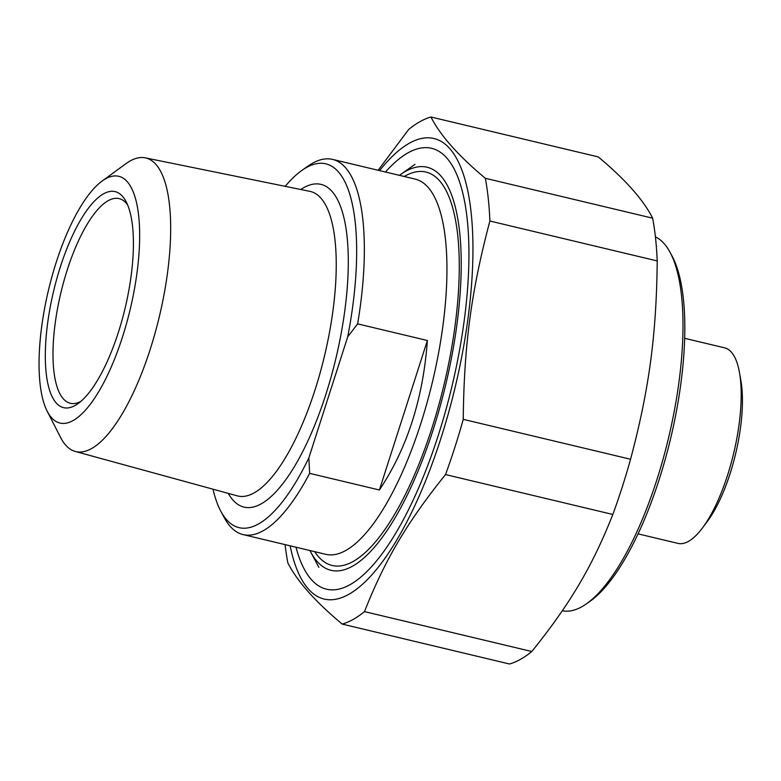 <?xml version="1.0" encoding="UTF-8"?>
<svg xmlns="http://www.w3.org/2000/svg" width="781" height="781" viewBox="0 0 781 781"><rect width="100%" height="100%" fill="white"/><g stroke="black" fill="none" stroke-linecap="round" stroke-linejoin="round"><path stroke-width="1.17" d="M295.989 547.208A226.617 75.005 -76.6 0 0 355.394 581.289A226.617 75.005 -76.6 0 0 451.994 386.146A226.617 75.005 -76.6 0 0 453.859 168.423A226.617 75.005 -76.6 0 0 446.722 157.938A226.617 75.005 -76.6 0 0 385.472 172.015M290.122 545.812A236.692 78.334 -76.6 0 0 440.875 438.434A236.692 78.334 -76.6 0 0 467.058 187.557A236.692 78.334 -76.6 0 0 379.605 170.619M489.892 221.023A261.235 86.457 -76.6 0 0 485.333 178.283L652.643 218.182A261.235 86.457 103.4 0 1 657.212 260.932L489.892 221.023C471.324 290.796 464.002 345.319 463.25 419.348L630.56 459.248A261.235 86.457 103.4 0 1 622.135 487.354A261.235 86.457 103.4 0 1 612.831 514.474L445.521 474.565A261.235 86.457 -76.6 0 0 454.825 447.454A261.235 86.457 -76.6 0 0 463.25 419.348M342.195 624.087A261.235 86.457 -76.6 0 0 364.493 611.611L531.802 651.52A261.235 86.457 103.4 0 1 509.505 663.996L342.195 624.087C315.163 601.546 297.034 581.113 287.818 562.818A261.235 86.457 -76.6 0 1 285.104 544.621M652.643 218.182C643.427 199.887 625.308 179.454 598.266 156.913L430.956 117.004A261.235 86.457 -76.6 0 0 408.658 129.48L378.141 170.268M430.956 117.004C440.172 135.308 458.291 155.731 485.333 178.283M630.56 459.248C649.128 389.475 656.46 334.951 657.212 260.932M531.802 651.52C570.091 603.957 592.369 566.284 612.831 514.474M445.521 474.565C407.233 522.128 384.955 559.801 364.493 611.611M427.383 340.506C423.165 398.535 407.165 448.362 379.39 489.99L427.383 340.506L357.639 323.871A192.858 63.827 -76.6 0 0 332.579 159.402A192.858 63.827 -76.6 0 0 307.968 166.128L301.993 170.326A187.01 61.894 103.4 0 1 347.721 336.796L357.639 323.871M379.39 489.99L309.647 473.354L308.846 457.881L347.721 336.796M308.846 457.881A187.01 61.894 103.4 0 1 220.73 511.047L224.167 517.491A192.858 63.827 -76.6 0 0 230.239 526.414A192.858 63.827 -76.6 0 0 243.096 534.595A192.858 63.827 -76.6 0 0 309.647 473.354M220.73 511.047A187.01 61.894 103.4 0 1 212.998 489.189M285.231 186.337A187.01 61.894 103.4 0 1 301.993 170.326M80.833 401.405A105.201 34.813 103.4 0 1 70.319 403.269A105.201 34.813 103.4 0 1 63.3 398.808A105.201 34.813 103.4 0 1 63.847 281.297A105.201 34.813 103.4 0 1 119.132 198.618A105.201 34.813 103.4 0 1 126.141 203.08A105.201 34.813 103.4 0 1 127.664 205.022M122.529 196.363A111.039 36.746 -76.6 0 0 52.005 298.205A111.039 36.746 -76.6 0 0 77.768 403.806A111.039 36.746 -76.6 0 0 125.106 308.192A111.039 36.746 -76.6 0 0 126.024 201.508A111.039 36.746 -76.6 0 0 122.529 196.363M127.235 181.69A126.825 41.969 103.4 0 1 119.708 345.309A126.825 41.969 103.4 0 1 47.153 411.138A126.825 41.969 103.4 0 1 48.529 289.927A126.825 41.969 103.4 0 1 102.008 181.143A126.825 41.969 103.4 0 1 127.235 181.69M47.153 411.138L60.576 437.448A150.928 49.955 -76.6 0 0 65.731 445.19A150.928 49.955 -76.6 0 0 75.259 451.457A150.928 49.955 -76.6 0 0 154.882 333.77A150.928 49.955 -76.6 0 0 155.888 164.371A150.928 49.955 -76.6 0 0 145.286 157.85A150.928 49.955 -76.6 0 0 125.858 163.727L102.008 181.143M399.413 175.344A207.18 68.572 103.4 0 1 400.653 174.446A207.18 68.572 103.4 0 1 440.914 176.018A207.18 68.572 103.4 0 1 429.013 442.192A207.18 68.572 103.4 0 1 310.633 551.894A207.18 68.572 103.4 0 1 309.93 550.537M638.048 533.862L677.996 543.391A100.524 33.271 -76.6 0 0 702.451 527.966L707.293 521.493A91.172 30.176 -76.6 0 0 740.896 380.601L739.49 372.635A100.524 33.271 -76.6 0 0 731.338 352.104A100.524 33.271 -76.6 0 0 724.631 347.838L684.683 338.31M655.415 236.868A192.858 63.827 103.4 0 1 664.094 243.584A192.858 63.827 103.4 0 1 670.166 252.507A192.858 63.827 103.4 0 1 668.575 437.809A192.858 63.827 103.4 0 1 586.365 603.869A192.858 63.827 103.4 0 1 562.33 610.722M586.365 603.869L589.948 601.35A189.353 62.665 -76.6 0 0 670.664 438.307A189.353 62.665 -76.6 0 0 672.226 256.373L670.166 252.507M702.451 527.966A100.524 33.271 -76.6 0 0 739.49 372.635M332.579 159.402L415.199 179.103A192.858 63.827 103.4 0 1 420.842 423.478A192.858 63.827 103.4 0 1 325.716 554.305L243.096 534.595M228.277 493.377A165.875 54.895 -76.6 0 0 325.814 394.551A165.875 54.895 -76.6 0 0 346.735 233.714A165.875 54.895 -76.6 0 0 300.753 189.5M145.286 157.85L309.92 191.365A156.522 51.8 103.4 0 1 315.055 389.817A156.522 51.8 103.4 0 1 237.297 495.847L75.259 451.457M314.733 551.679A202.211 66.922 -76.6 0 0 431.864 428.281A202.211 66.922 -76.6 0 0 457.686 234.925A202.211 66.922 -76.6 0 0 404.216 176.486M310.633 551.894L318.882 567.367M400.653 174.446L414.994 164.361"/></g></svg>
